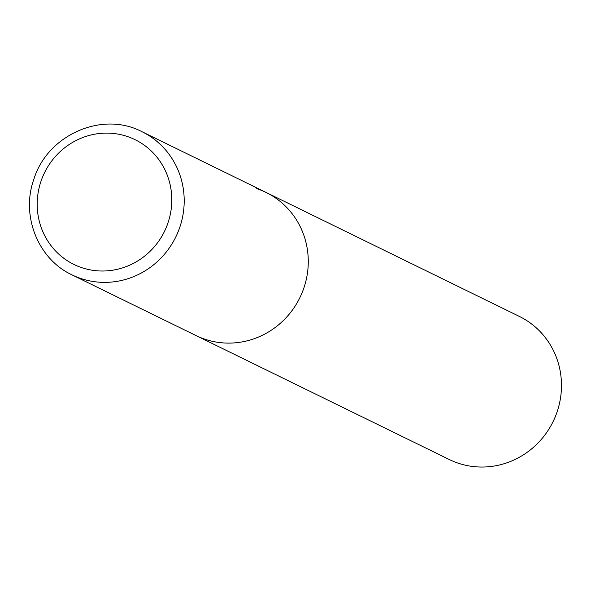 <?xml version="1.0" encoding="UTF-8"?>
<svg xmlns="http://www.w3.org/2000/svg" width="591" height="591" viewBox="0 0 591 591"><rect width="100%" height="100%" fill="white"/><g stroke="black" fill="none" stroke-linecap="round" stroke-linejoin="round"><path stroke-width="0.89" d="M303.929 287.832A79.674 76.564 -63.9 0 0 266.12 192.467A79.674 76.564 116.1 0 1 302.06 292.826A79.674 76.564 116.1 0 1 205.572 339.441A79.674 76.564 116.1 0 1 196.072 335.592A79.674 76.564 -63.9 0 0 303.929 287.832M256.62 188.61A79.674 76.564 116.1 0 1 266.12 192.467L519.326 316.399A79.674 76.564 116.1 0 1 555.267 416.758A79.674 76.564 116.1 0 1 458.779 463.374A79.674 76.564 116.1 0 1 449.278 459.517L71.999 274.859A79.674 76.564 -63.9 0 0 179.856 227.107A79.674 76.564 -63.9 0 0 142.047 131.741C102.228 110.665 47.406 134.874 33.857 179.28C20.715 215.641 37.979 259.102 71.999 274.859M168.007 222.814A69.472 66.768 -63.9 0 0 126.755 136.299A69.472 66.768 -63.9 0 0 40.986 181.311A69.472 66.768 -63.9 0 0 82.238 267.826A69.472 66.768 -63.9 0 0 168.007 222.814M266.12 192.467L142.047 131.741"/></g></svg>
